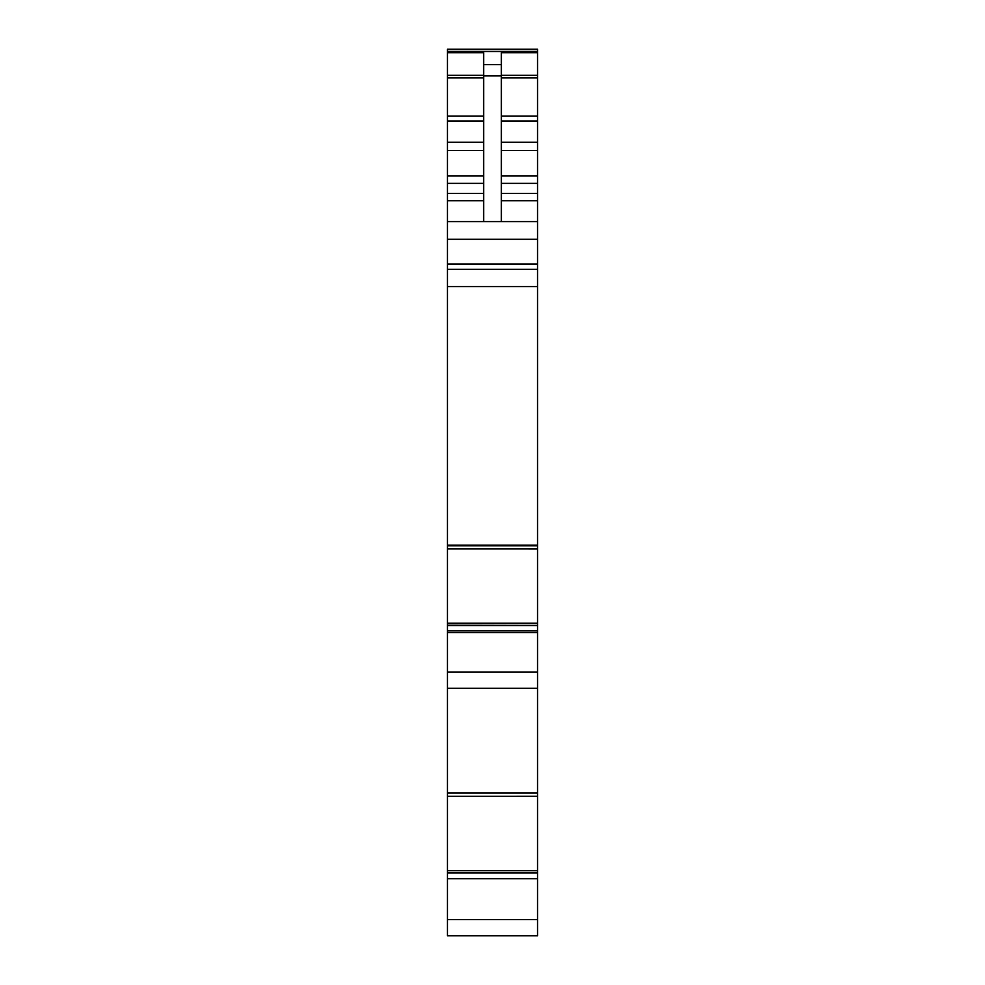 <?xml version="1.0" encoding="UTF-8"?>
<svg xmlns="http://www.w3.org/2000/svg" width="985" height="985" viewBox="0 0 985 985"><rect width="100%" height="100%" fill="white"/><g stroke="black" fill="none" stroke-linecap="round" stroke-linejoin="round"><path stroke-width="1.48" d="M537.576 623.185L447.424 623.185L447.424 269.324L537.576 269.324L537.576 870.666L447.424 870.666L447.424 935.75L455.821 935.75M447.424 870.666L447.424 793.06L537.576 793.06M447.424 623.185L447.424 793.06M447.424 548.83L537.576 548.854M447.424 269.324L447.424 264.029L537.576 264.029L537.576 49.25L447.424 49.25L447.424 75.34L483.66 75.34M447.424 75.34L447.424 264.029M537.576 269.324L537.576 264.029M537.576 625.389L447.424 625.192L537.576 625.389M537.576 796.311L447.424 796.336M537.576 870.666L537.576 935.75L527.849 935.75M537.576 872.87L447.424 872.673L537.576 872.87M456.941 935.75L458.911 935.75M447.424 935.75L537.576 935.75M447.424 878.755L537.576 878.755M447.424 688.269L537.576 688.269M447.424 545.148L537.576 545.148M447.424 221.6L537.576 221.6M483.66 221.6L483.66 52.697L447.424 52.697M483.66 64.641L501.34 64.641L501.34 52.697L537.576 52.697M447.424 49.25L537.576 49.25M501.34 64.641L501.34 221.6M447.424 919.608L537.576 919.608M537.576 872.993L447.424 872.993M537.576 872.932L447.424 872.932M447.424 672.139L537.576 672.139M447.424 632.555L537.576 632.555M447.424 630.769L537.576 630.769M537.576 625.524L447.424 625.524M537.576 625.45L447.424 625.45M447.424 545.813L537.576 545.813M447.424 286.586L537.576 286.586M447.424 239.281L537.576 239.281M447.424 200.743L483.66 200.743M447.424 193.38L483.66 193.38M447.424 183.358L483.66 183.358M447.424 175.995L483.66 175.995M447.424 150.446L483.66 150.446M447.424 142.283L483.66 142.283M447.424 121.007L483.66 121.007M447.424 116.107L483.66 116.107M447.424 77.913L483.66 77.913M447.424 51.565L537.576 51.565M501.34 75.34L537.576 75.34M501.34 77.913L537.576 77.913M501.34 116.107L537.576 116.107M501.34 121.007L537.576 121.007M501.34 142.283L537.576 142.283M501.34 150.446L537.576 150.446M501.34 175.995L537.576 175.995M501.34 183.358L537.576 183.358M501.34 193.38L537.576 193.38M501.34 200.743L537.576 200.743M483.66 75.894L501.34 75.894M447.424 51.368L537.576 51.368"/></g></svg>
